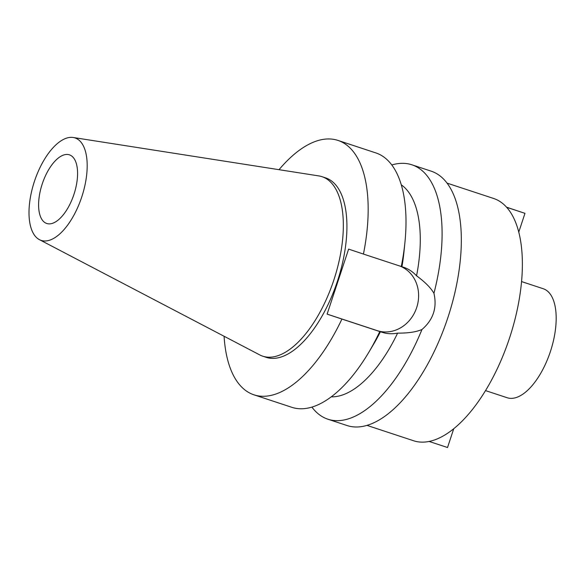 <?xml version="1.0" encoding="UTF-8"?>
<svg xmlns="http://www.w3.org/2000/svg" width="585" height="585" viewBox="0 0 585 585"><rect width="100%" height="100%" fill="white"/><g stroke="black" fill="none" stroke-linecap="round" stroke-linejoin="round"><path stroke-width="0.88" d="M75.034 137.936A53.959 24.914 108.3 0 1 81.724 197.057A53.959 24.914 108.3 0 1 41.147 240.391A53.959 24.914 108.3 0 1 39.444 239.667A53.959 24.914 108.3 0 1 34.435 181.365A53.959 24.914 108.3 0 1 73.147 137.482A53.959 24.914 108.3 0 1 75.034 137.936M69.439 154.849A36.146 16.694 -71.7 0 0 69.418 154.835A36.146 16.694 -71.7 0 0 42.252 183.909A36.146 16.694 -71.7 0 0 46.741 223.485A36.146 16.694 -71.7 0 0 46.771 223.492A36.146 16.694 -71.7 0 0 73.929 194.425A36.146 16.694 -71.7 0 0 69.439 154.849M73.147 137.482L318.752 175.902A94.514 43.641 108.3 0 1 321.977 176.677A94.514 43.641 108.3 0 1 322.05 176.707A94.514 43.641 108.3 0 1 333.794 280.186A94.514 43.641 108.3 0 1 262.767 356.199A94.514 43.641 108.3 0 1 262.702 356.177A94.514 43.641 108.3 0 1 259.711 354.898L39.444 239.667M266.277 357.355A94.514 43.641 -71.7 0 0 266.351 357.377A94.514 43.641 -71.7 0 0 337.377 281.37A94.514 43.641 -71.7 0 0 325.633 177.884A94.514 43.641 -71.7 0 0 325.56 177.862A94.514 43.641 -71.7 0 0 325.487 177.84M279.023 169.687A133.958 61.856 108.3 0 1 337.918 140.4A133.958 61.856 108.3 0 1 338.02 140.437A133.958 61.856 108.3 0 1 363.431 254.065L348.616 249.115L327.117 314.123L341.933 319.066A133.958 61.856 108.3 0 1 254 394.838A133.958 61.856 108.3 0 1 253.897 394.802A133.958 61.856 108.3 0 1 224.084 336.265M400.264 266.212A34.237 30.369 -71.5 0 1 416.674 307.615A34.237 30.369 -71.5 0 1 377.091 330.605L327.117 314.123M331.3 396.835A112.693 52.036 -71.7 0 0 397.61 333.128C408.052 333.216 416.169 332.009 421.96 329.509C433.258 319.79 437.251 307.717 433.938 293.29C430.787 287.82 424.995 281.992 416.564 275.813C412.754 271.718 408.469 268.881 403.701 267.308L363.431 254.065M416.564 275.813A112.693 52.036 -71.7 0 0 401.237 184.787M401.273 266.548A133.958 61.856 -71.7 0 0 404.915 242.556L403.972 251.923A112.693 52.036 108.3 0 1 401.924 266.716M404.915 242.556A133.958 61.856 -71.7 0 0 375.87 152.919A133.958 61.856 -71.7 0 0 375.767 152.89L337.918 140.4M380.425 331.724A112.693 52.036 108.3 0 1 373.442 344.499L368.623 352.594A133.958 61.856 -71.7 0 0 379.782 331.549L382.202 332.309C386.97 333.881 392.111 334.152 397.61 333.128M341.933 319.066L379.782 331.549M291.747 407.284A133.958 61.856 -71.7 0 0 291.849 407.321A133.958 61.856 -71.7 0 0 368.623 352.594M391.774 164.977A133.958 61.856 108.3 0 1 411.84 164.787A133.958 61.856 108.3 0 1 411.942 164.816A133.958 61.856 108.3 0 1 433.938 293.29M347.037 425.522A133.958 61.856 -71.7 0 0 347.139 425.558A133.958 61.856 -71.7 0 0 447.803 317.823A133.958 61.856 -71.7 0 0 431.16 171.156A133.958 61.856 -71.7 0 0 431.057 171.12A133.958 61.856 -71.7 0 0 430.955 171.091M421.96 329.509A133.958 61.856 108.3 0 1 327.914 419.218A133.958 61.856 108.3 0 1 327.812 419.182A133.958 61.856 108.3 0 1 311.907 407.123M413.522 440.732A127.581 58.91 -71.7 0 0 413.617 440.768A127.581 58.91 -71.7 0 0 509.491 338.167A127.581 58.91 -71.7 0 0 493.638 198.483A127.581 58.91 -71.7 0 0 493.543 198.447A127.581 58.91 -71.7 0 0 493.44 198.417M507.202 397.749A57.41 26.508 -71.7 0 0 507.246 397.763A57.41 26.508 -71.7 0 0 550.383 351.592A57.41 26.508 -71.7 0 0 543.253 288.734A57.41 26.508 -71.7 0 0 543.209 288.719A57.41 26.508 -71.7 0 0 543.165 288.705M429.185 441.47L447.525 447.518L453.711 428.82M506.595 207.28L524.972 213.342L518.734 232.201M524.972 213.342L506.493 207.17M382.202 332.309L377.091 330.605M321.977 176.677L325.56 177.862M262.767 356.199L266.351 357.377M254 394.838L291.849 407.321M411.84 164.787L431.057 171.12M327.914 419.218L347.139 425.558M446.969 183.09L493.543 198.447M367.051 425.405L413.617 440.768M485.557 390.604L507.246 397.763M521.52 281.568L543.209 288.719"/></g></svg>
